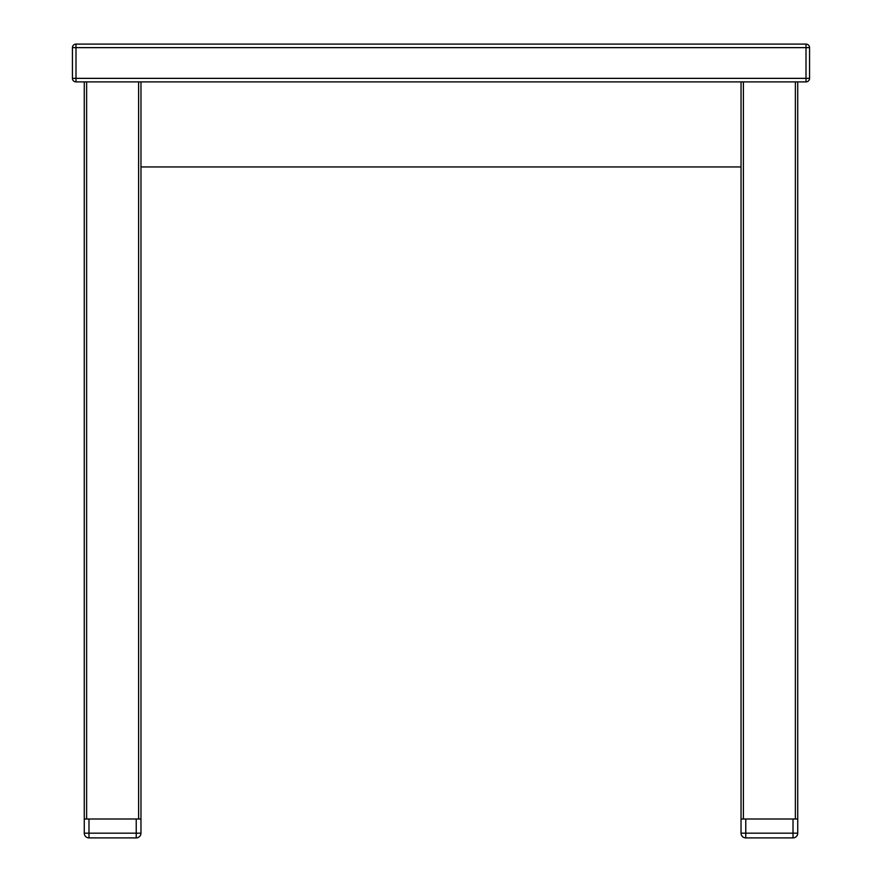<?xml version="1.0" encoding="UTF-8"?>
<svg xmlns="http://www.w3.org/2000/svg" width="882" height="882" viewBox="0 0 882 882"><rect width="100%" height="100%" fill="white"/><g stroke="black" fill="none" stroke-linecap="round" stroke-linejoin="round"><path stroke-width="1.32" d="M75.995 81.905L75.995 78.355L72.445 78.355A3.539 3.539 0 0 0 75.995 81.905L806.005 81.905A3.539 3.539 0 0 0 809.555 78.355L806.005 78.355L806.005 81.905M75.995 44.1A3.539 3.539 0 0 0 72.445 47.639L75.995 47.639L75.995 44.1L806.005 44.1L806.005 47.639L809.555 47.639A3.539 3.539 0 0 0 806.005 44.1L75.995 44.1M72.445 47.639L72.445 78.355M809.555 78.355L809.555 47.639M741.034 166.952L140.966 166.952L140.966 81.905L140.966 819.003L140.966 166.952L140.966 819.003L86.623 819.003L86.623 81.905M84.264 81.905L84.264 819.003L86.623 819.003M741.034 81.905L741.034 819.003L743.405 819.003L743.405 81.905M795.377 81.905L795.377 819.003L743.405 819.003M795.377 819.003L797.736 819.003L797.736 81.905M745.764 837.9L745.764 833.17L741.034 833.17A4.73 4.73 0 0 0 745.764 837.9L793.017 837.9A4.73 4.73 0 0 0 797.736 833.17L793.017 833.17L793.017 837.9A4.73 4.73 0 0 0 797.736 833.17L797.736 819.003M741.034 819.003L741.034 833.17M793.017 819.003L745.764 819.003L745.764 833.17L793.017 833.17L793.017 819.003M140.966 833.17A4.73 4.73 0 0 1 136.236 837.9A4.73 4.73 0 0 0 140.966 833.17A4.73 4.73 0 0 1 136.236 837.9A4.73 4.73 0 0 0 140.966 833.17L140.966 819.003L140.966 833.17L136.236 833.17L136.236 837.9L88.983 837.9L88.983 833.17L84.264 833.17A4.73 4.73 0 0 0 88.983 837.9M84.264 819.003L84.264 833.17M136.236 819.003L88.983 819.003L88.983 833.17L136.236 833.17L136.236 819.003M75.995 78.355L75.995 47.639L806.005 47.639L806.005 78.355L75.995 78.355M138.595 81.905L138.595 819.003"/></g></svg>
